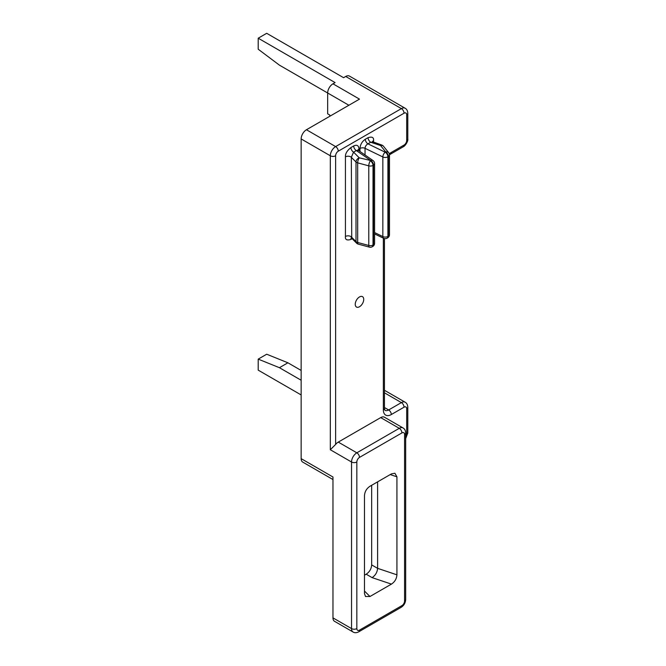 <?xml version="1.0" encoding="UTF-8"?>
<svg xmlns="http://www.w3.org/2000/svg" width="666" height="666" viewBox="0 0 666 666"><rect width="100%" height="100%" fill="white"/><g stroke="black" fill="none" stroke-linecap="round" stroke-linejoin="round"><path stroke-width="1" d="M329.787 116.275L329.787 115.051L327.664 113.828L327.664 92.999A7.501 4.329 -60 0 1 332.967 83.816L359.49 99.126L306.452 129.745A7.501 4.329 120 0 0 301.149 138.936L301.149 458.633A7.501 4.329 120 0 0 302.697 462.071L332.967 479.545M301.149 380.244L279.42 367.699L258.208 359.124L258.208 370.146L301.149 394.938M369.971 596.503L365.501 596.511L364.485 593.548L364.485 495.554C364.793 491.583 366.616 488.486 369.971 486.263L391.442 473.876L394.913 473.251L396.928 476.831L396.928 574.825C396.62 578.796 394.796 581.893 391.442 584.115L369.971 596.503L364.485 591.058M332.967 83.816L335.09 82.592L258.208 38.203L258.208 49.226L279.42 65.143L348.884 105.253M258.208 38.203L266.691 33.3L343.581 77.689L345.704 76.465A7.501 4.329 -60 0 1 349.45 76.091L405.144 108.25A7.501 4.329 120 0 0 401.39 108.616L335.622 146.587A7.501 4.329 120 0 0 330.319 155.777L330.319 449.75L335.622 444.447A7.501 4.329 120 0 1 338.278 442.099L356.834 452.813A7.501 4.329 120 0 0 351.531 462.004L351.531 628.587A7.501 4.329 120 0 0 353.088 632.026C354.653 632.983 356.526 632.925 358.716 631.834L401.148 607.342C403.971 605.486 405.477 602.872 405.669 599.5L405.669 432.908C405.527 430.494 404.645 428.837 403.022 427.947A7.501 4.329 120 0 0 399.267 428.321L356.834 452.813A3.755 2.165 -120 0 1 359.49 457.409A3.755 2.165 120 0 0 356.834 462.004L356.834 628.587A3.755 2.165 120 0 0 359.49 630.119L401.923 605.619A3.755 2.165 120 0 0 404.57 601.032L404.57 434.44A3.755 2.165 120 0 0 401.923 432.908L359.49 457.409M301.149 370.438L287.912 362.795L266.691 354.22L258.208 359.124M287.912 362.795L279.42 367.699M403.022 427.947L384.457 417.224A7.501 4.329 120 0 0 380.702 417.599L338.278 442.099M359.49 296.944A6.002 3.463 120 0 0 355.569 302.231A6.002 3.463 120 0 0 356.493 307.043A6.002 3.463 120 0 0 359.49 306.743A6.002 3.463 120 0 0 363.411 301.457A6.002 3.463 120 0 0 362.487 296.653A6.002 3.463 120 0 0 359.49 296.944M373.551 142.308L373.551 140.618C373.934 137.412 372.103 136.43 368.065 137.662A3.755 2.165 -120 0 0 370.712 142.249L367.957 143.848C366.183 144.888 365.209 146.378 365.043 148.327L365.043 155.061M368.065 137.662L365.301 139.252C362.071 141.483 360.298 144.547 359.981 148.451L359.981 151.573M359.007 150.907L359.007 149.018C358.699 145.488 356.926 144.464 353.679 145.962A3.755 2.165 -120 0 0 356.335 150.558L353.571 152.148L351.323 157.301L351.74 238.303L351.032 237.978L351.698 237.712M353.679 145.962L350.915 147.561C347.053 150.641 345.221 153.738 345.429 156.851L345.429 236.472C345.046 239.668 346.878 240.651 350.915 239.427A3.755 2.165 60 0 1 351.323 238.037M377.605 481.859L377.605 568.339C377.281 572.244 375.457 575.341 372.119 577.63L366.183 574.2C369.538 571.977 371.362 568.881 371.67 564.91L371.67 485.289M366.183 574.2L364.485 575.174M301.149 458.633L332.967 477.006L332.967 617.873A7.501 4.329 120 0 0 334.523 621.303L353.088 632.026M373.002 142.124L370.712 142.249L380.569 145.538A3.755 1.532 -71.6 0 1 381.751 145.038L372.394 141.642L372.452 142.141M365.301 139.252A3.755 2.165 -120 0 0 367.957 143.848L385.256 152.231A3.755 1.965 115.8 0 0 382.85 156.951L382.85 236.572L374.6 232.576M374.6 233.916L383.624 238.286A3.755 1.965 -64.2 0 1 382.85 236.572A3.755 2.165 180 0 0 387.912 236.438A3.755 2.165 -120 0 1 387.129 238.162L387.62 237.879A3.755 2.165 -120 0 0 388.395 236.164L387.912 236.438L387.912 156.826L388.395 156.543L388.395 236.164A3.755 2.165 180 0 0 389.493 234.632L389.493 155.011A3.755 3.755 0 0 0 388.661 152.656L383.483 146.245A3.755 3.755 0 0 0 381.751 145.038M389.493 155.011A3.755 2.165 0 0 1 388.395 156.543A3.755 2.165 60 0 0 385.747 151.948L385.256 152.231A3.755 2.165 60 0 1 387.912 156.826A3.755 2.165 0 0 1 382.85 156.951L365.043 148.327A3.755 2.165 180 0 0 359.981 148.451M383.483 146.245A3.755 2.772 -38.9 0 0 380.569 145.538L385.747 151.948A3.755 2.772 -38.9 0 1 388.661 152.656M387.362 237.987A3.755 2.165 -120 0 0 387.62 237.879A3.755 3.755 0 0 0 389.493 234.632M350.915 147.561A3.755 2.165 -120 0 0 353.571 152.148L359.257 157.842A3.755 2.656 135 0 0 356.01 161.988A3.755 2.165 0 0 0 357.675 162.862L357.675 242.482A3.755 2.165 180 0 1 356.01 241.6L351.323 236.921A3.755 2.165 180 0 0 345.429 236.472M358.142 150.316L356.335 150.558L370.854 160.548A3.755 2.165 60 0 1 373.501 165.143A3.755 2.165 0 0 0 374.6 163.611A3.755 3.755 0 0 0 372.977 160.523L357.833 149.983L357.908 150.549M372.469 246.587A3.755 2.165 -120 0 0 372.727 246.478A3.755 2.165 -120 0 0 373.501 244.763L373.018 245.038A3.755 2.165 180 0 1 368.781 245.471L357.675 242.482A3.755 1.29 -74.9 0 0 358.283 244.139L369.389 247.128A3.755 1.29 -74.9 0 1 368.781 245.471L368.781 165.851A3.755 2.165 0 0 0 373.018 165.426L373.018 245.038A3.755 2.165 -120 0 1 372.236 246.761L372.727 246.478A3.755 3.755 0 0 0 374.6 243.232A3.755 2.165 180 0 1 373.501 244.763L373.501 165.143L373.018 165.426A3.755 2.165 60 0 0 370.363 160.831A3.755 1.29 105.1 0 0 368.781 165.851L357.675 162.862A3.755 1.29 105.1 0 1 359.257 157.842L370.854 160.548A3.755 2.348 -55.5 0 1 372.977 160.523M358.283 244.139A3.755 3.755 0 0 1 356.601 243.173A3.755 2.656 -45 0 1 356.01 241.6L356.01 161.988L351.323 157.301A3.755 2.165 180 0 0 345.429 156.851M345.704 76.465L401.39 108.616A3.755 2.165 -120 0 1 404.046 113.212L338.278 151.182A3.755 2.165 120 0 0 335.622 155.777L335.622 444.447M306.452 129.745L335.622 146.587A3.755 2.165 -120 0 1 338.278 151.182M389.31 153.854A11.255 6.494 -60 0 1 391.317 152.406L404.046 145.055A3.755 2.165 120 0 0 406.693 140.468L406.693 114.743A3.755 2.165 0 0 0 407.792 113.212C407.65 110.789 406.768 109.141 405.144 108.25M406.693 114.743A3.755 2.165 120 0 0 404.046 113.212M405.669 437.445A3.755 2.165 120 0 0 406.693 434.44L406.693 408.716A3.755 2.165 120 0 0 404.046 407.184L391.317 414.535A11.255 6.494 -60 0 1 383.358 409.94L383.358 238.162M350.915 239.427L352.147 238.719M391.317 414.535A3.755 2.165 -120 0 0 388.661 409.948A7.501 4.329 -60 0 1 384.915 410.314L384.457 408.416L384.457 238.578M404.046 407.184A3.755 2.165 -120 0 0 401.39 402.597L388.661 409.948L384.457 407.517M406.693 408.716A3.755 2.165 0 0 0 407.792 407.184C407.65 404.77 406.768 403.113 405.144 402.222A7.501 4.329 120 0 0 401.39 402.597L384.457 392.815M383.358 409.94A3.755 2.165 0 0 0 384.457 408.416M391.317 152.406A3.755 2.165 60 0 1 390.534 154.129L403.263 146.778C405.244 145.987 408.383 141.009 407.792 138.936L407.792 113.212M404.046 145.055A3.755 2.165 60 0 1 403.263 146.778M406.693 140.468A3.755 2.165 0 0 0 407.792 138.936M404.57 597.968L404.57 434.44A3.755 2.165 0 0 0 405.669 432.908M406.693 434.44A3.755 2.165 0 0 0 407.792 432.908L407.792 407.184M396.928 476.831L390.218 474.575M372.119 577.63L391.442 584.115M396.928 574.825L377.605 568.339L371.67 564.91M356.834 462.004A3.755 2.165 180 0 1 351.531 462.004L330.319 449.75M356.834 628.587A3.755 2.165 180 0 1 351.531 628.587L332.967 617.873M359.49 630.119A3.755 2.165 60 0 1 358.716 631.834M401.923 605.619A3.755 2.165 60 0 1 401.148 607.342M404.57 601.032A3.755 2.165 0 0 0 405.669 599.5M401.923 432.908A3.755 2.165 -120 0 0 399.267 428.321L380.702 417.599M301.149 138.936L330.319 155.777A3.755 2.165 180 0 0 335.622 155.777M373.551 140.618A3.755 2.165 0 0 0 372.502 141.8M359.007 149.018A3.755 2.165 -0 0 0 357.967 150.158M389.493 154.845L390.534 154.129M405.669 438.636L407.792 432.908M405.144 402.222L384.457 390.284M383.624 238.286A3.755 3.755 0 0 0 387.129 238.162M374.6 243.232L374.6 163.611M369.389 247.128A3.755 3.755 0 0 0 372.236 246.761M356.601 243.173L351.74 238.303"/></g></svg>

